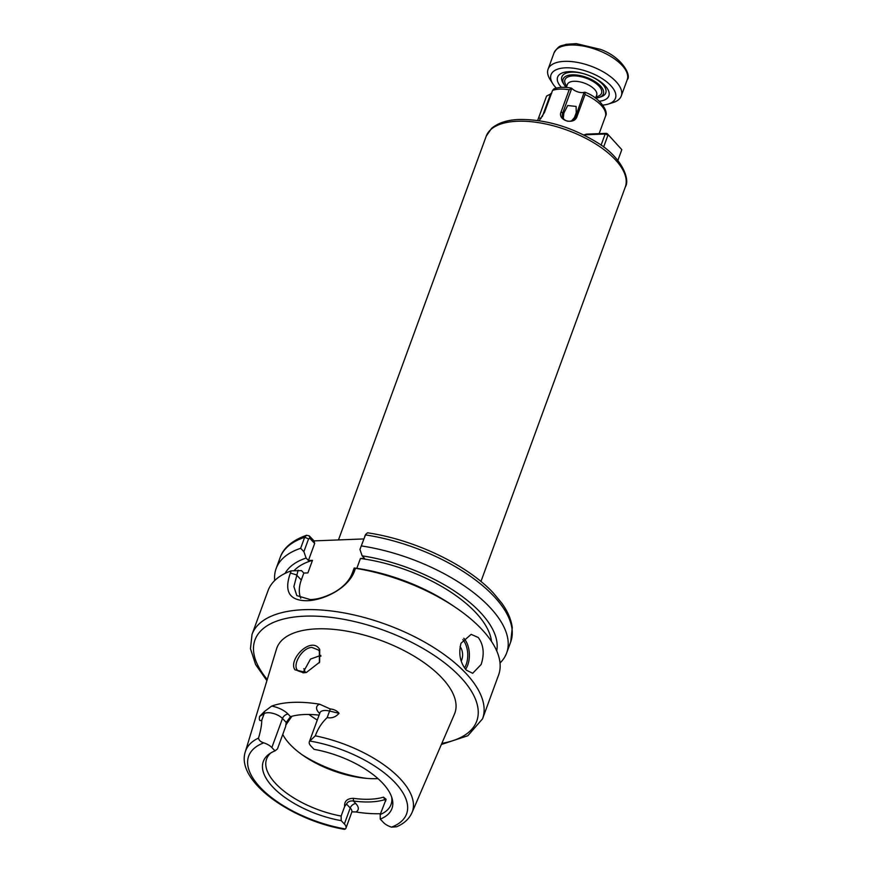 <?xml version="1.0" encoding="UTF-8"?>
<svg xmlns="http://www.w3.org/2000/svg" width="873" height="873" viewBox="0 0 873 873"><rect width="100%" height="100%" fill="white"/><g stroke="black" fill="none" stroke-linecap="round" stroke-linejoin="round"><path stroke-width="1.31" d="M319.725 649.479L319.627 662.181L306.347 672.494L294.954 669.831C287.697 659.573 311.388 635.457 319.725 649.479M319.398 662.585L319.354 651.203L318.416 650.003L311.945 647.45C302.669 647.362 292.586 663.862 297.115 669.809L297.879 670.824L303.815 672.81L306.532 672.439M298.14 570.211L293.885 586.58L296.82 595.615L310.308 599.576C317.707 599.424 325.913 596.881 334.926 591.97C343.907 586.623 349.757 580.185 352.474 572.677L354.187 568.007L355.507 568.312A122.755 55.457 20.1 0 1 455.4 607.357A122.755 55.457 20.1 0 1 481.416 628.942A122.755 55.457 20.1 0 1 498.603 674.971L482.562 718.795A122.755 55.457 20.1 0 0 465.374 672.756A122.755 55.457 20.1 0 0 343.471 612.813A122.755 55.457 20.1 0 0 252.024 634.42L268.055 590.606A122.755 55.457 20.1 0 1 291.189 570.844L301.512 570.626L303.837 573.07L307.885 572.906L312.479 560.346L308.431 560.499L314.673 543.442L309.904 538.423L308.584 538.827L303.891 551.638L300.639 548.309L304.666 537.299L308.584 538.827M481.143 664.495C484.591 653.932 483.642 644.929 478.284 637.497L471.147 634.365L460.988 643.248C458.369 653.757 460.147 662.727 466.335 670.148L472.675 673.301L481.143 664.495M361.433 545.931A122.755 55.457 20.1 0 1 489.48 606.888A122.755 55.457 20.1 0 1 506.667 652.917L510.705 641.906L512.265 627.665C511.262 619.644 507.78 611.482 501.811 603.188L493.169 592.8C467.099 564.733 414.206 539.59 367.555 532.803L365.7 534.352L359.938 549.444L362.164 555.85A112.944 51.027 20.1 0 1 479.921 611.929A112.944 51.027 20.1 0 1 496.704 650.832M356.817 568.334L360.429 558.458A107.161 48.419 20.1 0 1 475.294 612.115A107.161 48.419 20.1 0 1 491.499 641.426M258.539 738.056C260.656 730.897 261.736 724.928 261.78 720.16C259.641 721.316 258.899 720.072 259.576 716.427L264.432 711.528L271.656 706.093A16.292 7.355 20.1 0 1 288.079 714.092L290.523 716.657L286.213 722.418L285.678 726.467L277.45 748.936L275.006 750.878L271.852 747.55A11.218 5.074 -159.9 0 0 263.755 742.847C260.591 741.875 258.844 740.282 258.539 738.056A88.751 40.093 20.1 0 0 245.324 751.74L276.512 648.988A94.775 42.821 20.1 0 1 346.352 631.07A94.775 42.821 20.1 0 1 441.585 677.557A94.775 42.821 20.1 0 1 454.462 714.103L411.958 812.719A88.751 40.093 20.1 0 0 399.91 778.487A88.751 40.093 20.1 0 0 315.317 735.83C317.925 728.649 321.875 722.571 327.179 717.595C331.795 718.49 335.745 717.06 339.019 713.317L329.579 711.037A11.218 5.074 -159.9 0 0 319.954 712.75L320.162 712.324M380.497 813.701A89.733 40.54 20.1 0 1 355.846 811.966L352.321 811.846M320.817 655.361L310.493 659.082L302.92 672.821M305.561 672.636A66.25 29.933 20.1 0 1 303.837 668.62M291.888 716.275L285.711 725.223M377.987 778.629A66.25 29.933 20.1 0 1 364.019 778.127A66.25 29.933 20.1 0 1 304.273 756.258A66.25 29.933 20.1 0 1 290.229 744.614A66.25 29.933 20.1 0 1 282.754 734.433M385.931 800.214L384.327 799.788A68.192 30.806 20.1 0 1 353.379 800.999C350.138 800.617 347.836 801.632 346.494 804.044L344.595 806.652L341.147 816.059A66.25 29.933 20.1 0 1 275.89 783.812A66.25 29.933 20.1 0 1 266.614 758.964A66.25 29.933 20.1 0 1 270.881 752.897M341.147 816.059L341.201 820.642A68.498 30.948 20.1 0 1 272.9 787.14A68.498 30.948 20.1 0 1 269.222 753.988A68.498 30.948 20.1 0 1 275.006 750.878M351.906 811.726L351.786 812.185A11.218 5.074 -159.9 0 0 350.215 807.983A5.063 3.339 136.5 0 1 355.813 803.575L353.379 800.999L353.456 798.337A66.25 29.933 -159.9 0 0 383.52 797.158L386.084 799.297L380.192 814.531L380.246 819.114A68.498 30.948 20.1 0 0 392.25 799.013A68.498 30.948 20.1 0 0 314.062 749.35L310.897 746.011A11.218 5.074 20.1 0 1 309.326 741.81A11.218 5.074 20.1 0 1 309.795 741.035L315.317 735.83M320.882 656.256A66.25 29.933 20.1 0 1 320.064 655.307M571.564 120.845A6.755 5.969 4.3 0 0 575.438 117.211L577.053 116.382C574.39 125.69 556.876 120.409 561.186 111.602L562.605 113.337A6.755 5.969 4.3 0 0 563.303 118.357L564.023 119.361C566.282 121.238 568.803 121.729 571.564 120.845L574.445 117.56A7.792 3.525 -159.9 0 0 575.438 117.211L584.146 92.309A7.792 3.525 20.1 0 1 572.219 88.708L571.16 88.042C564.438 86.864 558.72 87.104 553.995 88.773L552.565 90.41L544.566 112.246L539.165 120.714M563.303 118.357L563.86 113.108L567.723 105.513L576.104 106.451L576.235 112.803L574.445 117.56M599.151 133.634L605.644 115.836C608.546 111.646 600.318 97.809 584.997 92.211L585.041 94.546L577.053 116.382M561.186 111.602L569.174 89.755A31.177 14.088 -159.9 0 0 559.942 89.111A31.177 14.088 -159.9 0 0 552.565 90.41M541.042 118.422L538.597 117.899L537.626 120.485M538.597 117.899L546.585 96.052L551.605 93.586M563.5 114.254A7.792 3.525 -159.9 0 1 562.605 113.337L571.76 88.304L569.174 89.755M461.206 661.047A9.745 5.849 87.8 0 0 460.06 646.653M290.523 716.657A68.192 30.806 20.1 0 1 319.082 715.14M344.595 806.652C344.213 801.207 347.159 798.435 353.456 798.337M385.659 801.185L383.52 797.158M271.656 706.093A90.519 40.9 20.1 0 1 319.649 704.205L330.212 708.952C334.184 709.356 337.12 710.818 339.019 713.317M355.507 568.312L354.711 570.505C348.742 588.064 324.123 600.275 307.132 600.722C289.399 600.777 283.812 591.556 290.393 573.037L291.189 570.844M359.938 549.444L365.46 534.909A122.755 55.457 -159.9 0 1 493.518 595.877A122.755 55.457 -159.9 0 1 510.705 641.906M274.7 580.534A122.755 55.457 20.1 0 1 276.13 568.552L280.157 557.541A122.755 55.457 -159.9 0 1 304.666 537.299L306.554 535.28L309.26 535.869L314.029 540.889L314.673 543.442M309.26 535.869L309.904 538.423M300.759 598.223A35.073 23.145 136.5 0 1 301.294 580.01L303.837 573.07M360.429 558.458L364.478 558.294L362.164 555.85M314.029 540.889L363.779 538.936M308.431 560.499L306.117 558.054L303.891 551.638M455.4 607.357L451.385 604.651A112.944 51.027 20.1 0 0 357.559 568.421L354.187 568.007M341.201 820.642L344.366 823.97A11.218 5.074 20.1 0 1 345.937 828.182A11.218 5.074 20.1 0 1 345.468 828.957L344.409 829.35C291.091 820.194 235.568 780.931 245.324 751.74M380.246 819.114L383.411 822.442A11.218 5.074 -159.9 0 0 391.497 827.146L396.68 826.753C404.035 823.61 409.131 818.929 411.958 812.719M391.693 797.114A66.25 29.933 20.1 0 1 391.039 804.491A66.25 29.933 20.1 0 1 380.192 814.531M366.747 778.389A77.937 35.215 20.1 0 1 302.014 754.698M506.667 652.917A122.755 55.457 20.1 0 1 500.022 662.989M276.13 568.552A122.755 55.457 20.1 0 1 300.639 548.309M285.089 573.397A112.944 51.027 20.1 0 1 306.117 558.054M294.136 570.56A107.161 48.419 20.1 0 1 312.479 560.346M595.593 98.114A21.432 9.679 -159.9 0 0 598.911 97.47A21.432 9.679 -159.9 0 0 588.369 78.123A21.432 9.679 -159.9 0 0 568.017 75.427A21.432 9.679 -159.9 0 0 564.198 84.768A21.432 9.679 -159.9 0 0 566.315 87.398L567.406 84.419A15.583 7.039 -159.9 0 1 585.772 83.677A15.583 7.039 -159.9 0 1 596.685 95.135L595.582 98.147M564.198 84.768L563.063 82.979A23.385 10.563 20.1 0 1 561.874 76.846A23.385 10.563 20.1 0 1 589.428 75.733A23.385 10.563 20.1 0 1 605.786 92.92A23.385 10.563 20.1 0 1 600.93 96.838L598.911 97.47M561.426 87.355A27.281 12.32 20.1 0 1 563.292 72.568A27.281 12.32 20.1 0 1 589.766 75.831A27.281 12.32 20.1 0 1 607.466 88.74A27.281 12.32 20.1 0 1 599.347 101.235M602.807 105.087A34.287 15.496 -159.9 0 0 608.306 104.051A34.287 15.496 -159.9 0 0 591.447 73.092A34.287 15.496 -159.9 0 0 558.895 68.771A34.287 15.496 -159.9 0 0 552.773 83.721A34.287 15.496 -159.9 0 0 556.297 88.075M552.773 83.721L550.055 79.421A38.969 17.602 20.1 0 1 548.08 69.207A38.969 17.602 20.1 0 1 594 67.341A38.969 17.602 20.1 0 1 621.26 95.986A38.969 17.602 20.1 0 1 613.162 102.523L608.306 104.051M583.786 134.966L586.47 134.136L606.375 133.351L605.164 134.006L583.819 134.846A20.461 9.243 -159.9 0 0 583.753 134.944M621.631 150.134A20.461 9.243 -159.9 0 0 621.718 149.905A20.461 9.243 -159.9 0 0 621.805 149.665L607.302 133.711A18.115 8.184 -159.9 0 0 606.375 133.351M607.302 133.711L621.805 149.665L617.877 160.403L621.718 149.905M603.625 147.035L607.99 135.108A20.461 9.243 -159.9 0 0 605.164 134.006L601.071 145.191M309.795 741.035A84.081 37.986 20.1 0 1 394.814 782.361A84.081 37.986 20.1 0 1 391.497 827.146M267.258 679.467A118.073 53.34 20.1 0 1 308.322 616.076A118.073 53.34 20.1 0 1 460.213 676.826A118.073 53.34 20.1 0 1 441.847 743.36M355.813 803.575A16.292 7.355 20.1 0 1 355.846 811.966M463.825 638.261A19.479 11.698 -92.2 0 1 467.753 665.019A19.479 11.698 -92.2 0 1 465.582 669.296M464.534 667.9A18.311 11 87.8 0 0 466.215 664.418A18.311 11 87.8 0 0 462.81 639.603M486.228 136.155L491.586 128.375C500.251 121.129 511.643 119.732 519.326 119.47C545.439 119.285 571.117 126.803 596.368 142.048C621.009 156.289 630.633 179.02 625.286 187.051A74.041 33.447 -159.9 0 0 594.382 143.161A74.041 33.447 -159.9 0 0 517.471 121.249A74.041 33.447 -159.9 0 0 486.228 136.155L338.473 539.929M605.546 116.153A31.177 14.088 -159.9 0 0 585.041 94.546M542.297 116.644L550.765 93.509M286.213 722.418L282.481 718.49A11.218 5.074 -159.9 0 0 264.181 713.612A5.063 4.256 58.5 0 0 264.432 711.528M261.78 720.16L264.181 713.612L259.576 716.427M271.852 747.55L282.481 718.49A5.063 3.339 136.5 0 1 288.079 714.092M330.212 708.952A5.063 1.113 -76.5 0 1 329.579 711.037L327.179 717.595M319.671 713.547L319.038 712.87A16.292 7.355 20.1 0 1 319.649 704.205M319.038 712.87A5.063 3.339 136.5 0 1 319.889 712.946M344.366 823.97L350.215 807.983L346.494 804.044M352.474 572.677L354.711 570.505M301.294 580.01L296.427 574.881L290.393 573.037M345.468 828.957A84.081 37.986 20.1 0 1 260.449 787.632A84.081 37.986 20.1 0 1 263.755 742.847M317.281 720.05A77.937 35.215 20.1 0 1 308.955 714.474M566.784 86.121A19.479 8.806 20.1 0 1 568.727 76.638A19.479 8.806 20.1 0 1 587.9 78.886A19.479 8.806 20.1 0 1 601.181 89.275A19.479 8.806 20.1 0 1 596.063 96.838M599.969 51.016A38.969 17.602 -159.9 0 0 554.049 52.882C559.779 43.781 561.284 46.487 566.14 44.294L576.376 43.65L600.417 49.357C621.871 56.92 631.757 75.591 627.24 79.661A38.969 17.602 -159.9 0 0 599.969 51.016M319.627 662.181L319.234 662.902M441.367 744.483L467.83 735.753L482.562 718.795M625.286 187.051L480.947 581.483M365.7 534.352L364.685 536.48M319.954 712.75L309.326 741.81M351.786 812.185L345.937 828.182M266.909 680.645L255.603 664.56L250.464 648.694L252.024 634.42M280.157 557.541C282.383 550.645 289.279 541.315 306.554 535.28M548.08 69.207L554.049 52.882M621.26 95.986L627.24 79.661"/></g></svg>
